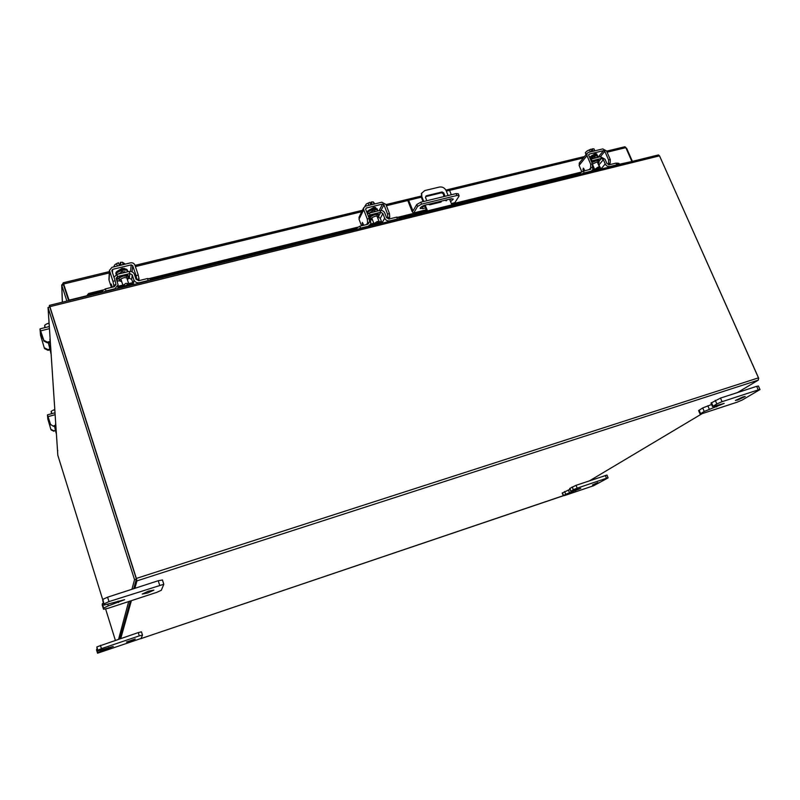 <?xml version="1.0" encoding="UTF-8"?>
<svg xmlns="http://www.w3.org/2000/svg" width="800" height="800" viewBox="0 0 800 800"><rect width="100%" height="100%" fill="white"/><g stroke="black" fill="none" stroke-linecap="round" stroke-linejoin="round"><path stroke-width="1.2" d="M737.7 400.01L735.38 400.48L742.92 396.96L745.23 396.5L737.7 400.01M711.5 402.62L713.05 406.2L712.53 406.65L710.98 403.09L720.5 398.09L756.67 386.34L758.42 386L760 389.55L758.25 389.89L756.67 386.34M713.05 406.2L716.84 403.93L715.27 400.34M760 389.55L742.28 399.99L737.21 402.15L701.94 413.71L700.1 414.08L698.59 410.58L702.7 407.95L711.6 404.52M720.5 398.09L722.08 401.69L758.25 389.89M699.08 410.14L700.59 413.65L704.23 411.47L702.7 407.95M722.08 401.69L716.84 403.93M712.53 406.65L724.18 403.39L704.23 411.47M147.73 592.98L142.21 594.07L148.36 591.19L153.86 590.11L147.73 592.98M102.74 600.65L104.1 605.07L102.9 599.35L107.59 597.18L158.23 580.73L162.41 580.01M107.82 604.42L108.28 605.89L124.62 599.69L104.1 605.07L102.9 599.35M107.59 597.18L108.97 601.6L163.81 584.27L161.31 590.28L156.71 592.37L107.88 608.37L103.53 609.24L102.2 604.95L102.36 603.68L103.44 602.93M102.2 604.92L103.53 609.2L103.7 607.99L102.36 603.68M108.97 601.6L104.27 603.76M108.28 605.89L103.7 607.99M444.8 200.29L446.24 200.78L447.06 199.74M448.11 195.54L446.15 190.64C444.7 187.83 442.44 186.63 439.39 187.05L424.79 190.57L421.72 193.19L421.8 196.54L423.76 201.48M425.19 205.09L427.49 210.89L451.87 204.88L449.56 199.12M427.14 212.07L424.49 205.28M423.05 201.65L421.34 197.34L421.8 193M427.8 211.9L427.49 210.89M451.87 204.88L452.18 205.88M426.81 200.73L425.45 197.3L426.19 195.82L442.05 191.97L443.72 192.86L444.68 195.25L443.99 196.54M441.58 201.08L441.07 202.04L429.77 204.81L428.33 204.32M446.56 200.65L446.39 199.9M443.72 192.86L443.24 193.66L443.91 196.56M441.5 201.1L440.99 202.06M443.24 193.66L441.56 192.77L442.05 191.97M426.19 195.82L425.72 196.61L441.56 192.77M444.68 195.25L444.19 196.04M451.33 203.55L454.83 202.69L458.95 196.3L459.08 195.7L456.92 195.49L421.53 204.15L417.55 206.44L416.78 204.5L412.98 210.94L408.62 200.27L408.07 201.24L412.13 211.55L413.39 213.08L426.25 209.73M417.55 206.44L413.83 212.79M416.78 204.5L420.76 202.21L456.15 193.58L458.31 193.78L459.08 195.7M454.83 202.69L451.4 203.72M451.33 194.75L449.56 190.34L446.34 191.12M408.62 200.27L421.28 197.2M425.61 208.11L420.18 208.52C420.31 207.25 421.94 206.12 425.07 205.12L450.69 198.85L453.3 199.09L450.59 201.7M424.85 206.19L421.04 207.05M451.65 198.67L449.83 199.8M592.52 484.94L597.85 482.58L592.52 484.94M569.93 488.29L570.82 491.32L569.69 488.51L576.02 485.32L606.97 475.07L608.11 477.87L606.48 478.26L605.33 475.46M571.06 491.11L573.34 489.75L572.2 486.92M608.11 477.87L593.7 485.7L565 495.41L563.3 495.81L562.19 493.04L570.04 489.37M576.02 485.32L577.17 488.15L606.48 478.26M562.42 492.84L563.53 495.61L565.74 494.29L564.62 491.51M563.53 495.61L140.89 638.64L563.28 495.78M577.17 488.15L573.34 489.75M570.82 491.32L580.76 488.35L565.74 494.29M130.69 641.01L126.48 642.02L135.24 639L130.69 641.01M96.85 647.58L97.86 650.89L96.94 646.86L138.27 632.59L141.46 631.84L142.47 635.09M97.86 650.87L96.94 646.86M100.41 645.33L101.43 648.64L139.3 635.87L142.49 635.11L141.09 638.48L97.54 653.22L96.63 649.27L97.24 648.87M96.55 649.97L97.54 653.22L96.63 649.27M101.43 648.64L97.95 650.17M97.86 650.89L113.27 646.43L97.63 652.52M592.5 164.09L596.9 161.98L599.13 162.17L598.09 163.79M601.09 169.1L598.2 163.69M578.86 174.59L580.26 172.87L583.41 171.14L584.16 172.9L591.01 171.2L592.79 169.91L592.73 166.66M591.25 161.16L591.81 160.86L591.35 161.42M601.42 158.4L600.66 156.66L591.06 159.12L591.81 160.86L601.42 158.4L603.35 159.66L599.16 164.66M591.06 159.12L590.46 159.34M590.85 169.16L583.41 171.14M584.16 172.9L582.02 173.81M600.71 156.78L605.04 159.25L606.91 163.53L609.23 164.78L615.98 163.12L618.84 163.39M601.01 168.93L605.22 163.95L603.35 159.66M605.22 163.95C606.31 165.95 607.9 166.81 609.98 166.52L616.73 164.85L615.98 163.12M617.28 163.22L618.02 164.92L616.73 164.85M591.18 158.97L591.94 160.71M590.3 158.96L593.82 156.9L595.27 157.3M596.73 157.62L597.61 155.93L594.82 155.69L589.85 157.93M597.61 155.93L597.22 155.02L594.42 154.77L589.46 157.02M596.08 169.57L594.68 169.46L598.16 167.08L599.56 167.19L596.08 169.57M593.92 148.8L594.81 150.83L593.92 148.8L592.2 148.86L592.98 150.67L591.64 150.99L590.86 149.18L589.42 149.88L590.3 151.92L589.41 149.89L587.05 151.05L585.37 152.66L586.16 154.49M585.99 154.69L585.37 152.66M591.23 150.02L592.2 148.86M590.86 149.18L587.42 150.8M587.05 151.05L585.85 152.12M596.57 154.6L596.76 153.98L595.19 153.84L591.55 155.82M610.27 159.52L610.2 163.07L608.5 163.48L608.58 159.93L610.27 159.52L606.53 150.93L602.79 148.91L588.44 152.37L587.02 153.41L586.97 155.66L590.71 164.31L592.42 163.89L588.69 155.25L589.19 154.11L603.54 150.64L604.83 151.34L608.58 159.93M599.5 167.55L600.74 168.32M592.42 163.89L592.38 167.45L590.66 167.87L589.12 169.74M586.97 155.66L579.1 165.43L581.81 171.75M579.1 165.43L579.57 162.69M594.23 154.82L594.99 153.88M583.12 171.22L583.34 168.14L584.87 170.78M590.66 167.87L590.71 164.31M610.2 163.07L608.7 164.83M372.61 220.17L370.65 219.66C370.76 218.31 372.47 217.12 375.77 216.08L378.87 216.39L377.77 218.12M382.14 223.18L380.29 218.42L378.68 217.21M355.97 229.65L356.8 227.98L359.83 226.22L360.56 228.11L368.32 226.19L370.77 223.98L370.68 221.6L368.9 216.97L368.86 215.95L369.92 214.99L368.9 216.98M380.73 212.23L380.01 210.36L369.2 213.12L369.92 214.99L380.73 212.23L382.88 213.55L380.29 218.42M369.2 213.12L367.52 214.1M368.79 223.23L367.6 224.31L359.83 226.22M360.56 228.11L358.35 229.06M380.05 210.48C382.23 210.24 383.81 211.11 384.79 213.08L386.58 217.69L389.08 219.02L396.73 217.13L398.54 217.3L399.19 218.97M382.07 223L384.67 218.17L382.88 213.55M384.67 218.17C385.75 220.31 387.46 221.22 389.81 220.88L397.45 219L396.73 217.13M399.12 218.99L397.45 219M370.49 219.24L369.84 219.4M369.27 212.98L369.99 214.85M369.68 212.88L373.02 210.55L375.04 211.06M377.08 211.08L377.51 209.77L373.62 209.36C370.19 210.37 368.06 211.68 367.21 213.31M377.51 209.77L377.13 208.79L373.24 208.38C369.82 209.38 367.68 210.7 366.84 212.34M375.93 223.9L373.98 223.72L377.2 221.49L379.14 221.67L375.93 223.9M369.78 202.35L366.75 203.74L368.14 203.13L368.99 205.31L368.14 203.13L369.81 202.35L370.56 204.29L372.07 203.93L371.32 201.98L373.25 201.9L374.1 204.08L373.25 201.9L374.86 203.9M364.73 206.48L366.34 204.02M371.3 201.98L370.38 203.82M375.87 208.12L373.71 207.47L370.18 209.5M389.45 213.59L389.74 217.28L387.83 217.75L387.53 214.06L389.45 213.59L385.86 204.36L381.82 202.22L365.57 206.14L363.62 207.9L363.71 209.72L367.28 219.02L369.23 218.55L365.65 209.25L366.29 208.01L382.55 204.08L383.94 204.82L387.53 214.06M369.23 218.55L369.55 222.24L367.61 222.72L366.68 224.53M363.71 209.72L359.02 219.22L361.54 225.8M359.02 219.22L359.28 216.73M374.16 208.2L374.61 207.32M362.5 225.56L362.35 222.39L363.73 225.26M367.61 222.72L367.28 219.02M389.74 217.28L388.77 219.07M56.26 431.75L55.44 428.78L56.05 428.6M54.59 426.06L55.44 428.78M54.48 426.09L56.08 433.01M55.34 425.37L55.73 423.63M55.36 425.85L55.98 427.5M52.84 410.32L54.81 409.74M51.79 410.96L51.2 411.42L51.89 413.64L51.14 411.59L51.6 413.72M51.96 410.81L51.38 411.28M54.8 409.6L53.19 410.17M53.51 426.36L50.58 424.42L53.51 426.36L55.5 425.81M50.58 424.42L47.46 414.95L47.82 419.04L51.02 429.85L48.3 420.6L47.95 416.53L50.62 424.9M50.98 429.38L53.83 430.82L55.87 430.25M53.83 430.82L55.88 430.72M53.87 431.29L51.02 429.85M53.47 425.88L55.57 425.3M50.91 350.75L49.89 347.03L50.65 346.84M48.49 342.59L49.89 347.03M48.33 342.64L51.14 354.27M49.98 342.36L50.12 338.78M49.69 342.29L50.49 344.32M46.67 323.93L49.09 323.16M45.29 324.8L46.46 324.04L44.65 325.31L45.19 327.56M45.06 327.59L44.63 326.24L44.91 327.63M49.08 323.04L47.1 323.73M47.44 342.87L43.87 341.05L43.82 340.32L47.38 342.14L47.44 342.87L49.9 342.23M43.82 340.32L40.01 329.05L40.54 335.24L44.48 348.54L41.14 337.13L40.61 330.96L43.87 341.05M44.42 347.84L47.93 349.62L50.46 348.97M47.93 349.62L47.98 350.32L50.47 349.68M47.98 350.32L44.48 348.54M47.38 342.14L49.97 341.48M631.42 161.61L619.67 164.19M624.64 146.79L625.82 147.65L607.08 152.2M86.6 295.81L69.05 300.14L63.24 282.91L61.79 285.27L63.53 284.85L68.62 300.63M109.3 272.93L63.84 283.95L63.24 282.91M631.78 161.19L625.82 147.65M63.86 284.64L68.98 300.54M626.1 148.29L625.47 147.08M626.59 148.17L632.4 161.36M63.78 285.62L63.53 284.85M62.39 302.17L61.79 285.27L66.87 301.06M86.61 295.93L88.6 293.52L89.06 294.56L87.18 296.04M619.83 164.47L617.67 164.12M600.03 168.47L597.28 169.15M595.13 169.68L592.49 170.33M579.78 173.47L451.92 205.02M426.84 211.21L398.86 218.11M381.8 222.32L377.22 223.45M374.79 224.05L370.14 225.2M356.51 228.56L150.31 279.44M133.14 283.68L127.13 285.16M124.36 285.84L117.9 287.44M102.48 291.24L89.06 294.56M594.42 168.85L593.09 169.18M581.18 172.12L451.54 204.07M426.46 210.25L398.43 217.16M381.43 221.35L379.15 221.91M373.79 223.23L370.78 223.97M357.54 227.23L149.71 278.46M132.79 282.63L128.7 283.64M122.87 285.07L117.99 286.27M103.02 289.97L88.6 293.52M49.42 307.15L49.37 305.38L658.46 154.93L659.52 155.85L49.88 306.66L136.37 578.42L136.94 580.89L134.86 588.32M737.41 392.6L758.29 380.14L758.52 377.84L659.52 155.85M49.85 307.14L136.28 578.73M120.76 638.48L131.39 600.66M702.15 413.64L589.7 480.71M119.92 638.77L130.33 601.01L119.92 638.77M131.96 589.26L134.53 579.64L48.03 307.49L49.83 307.04L136.38 579.04L133.72 588.69L136.37 579.09M49.88 306.66L49.37 305.38M48.03 307.49L57.43 449.42M57.48 449.77L57.8 455.22L102.82 599.98M57.44 449.78L57.77 450.79L57.49 449.82M105.63 609.02L115.36 640.3M118.6 639.21L128.67 601.56M136.38 579.04L134.53 579.64M48.78 318.53L48.87 319.05M68.42 298.81L68.45 300.13M659.65 156.14L758.71 378.41M121.72 281.61L119.58 280.85C119.6 279.61 121.18 278.53 124.32 277.6L128.71 278.05L127.44 279.86M133.46 284.61L131.72 279.46L129.33 278.23L129.79 273.58L132.2 274.82L131.72 279.46M119.55 280.76L117.07 281.24M102.43 292.27L102.51 290.7L105.37 288.91L106.04 290.95L114.92 288.75L118.1 284.87L116.16 278.24L117.53 276.57L117.18 281.21M129.8 273.44L129.13 271.42L116.87 274.41L117.53 276.57L129.79 273.58M116.86 274.55L113.98 277.2M115.79 284.82L114.24 286.72L105.37 288.91M106.04 290.95L103.76 291.95M129.17 271.55C131.67 271.21 133.41 272.12 134.39 274.29L136.07 279.27L138.78 280.68L147.5 278.53L150.1 278.96M133.38 284.41L133.88 279.81L132.2 274.82M133.88 279.81C134.94 282.13 136.8 283.09 139.46 282.69L148.19 280.54L147.5 278.53M150.33 280.44L148.19 280.54M129.33 278.23L128.7 278.52M116.87 274.41L117.54 276.43M122.88 268.28L123.88 268.99M119.08 273.87L122.02 271.53L124.87 272.18M127.52 271.81L127.62 271C127.02 269.95 125.18 269.75 122.11 270.4C118.18 271.55 116.2 272.92 116.19 274.49L116.31 274.72M127.62 271L127.27 269.94C126.66 268.89 124.83 268.69 121.75 269.34C117.82 270.49 115.85 271.86 115.84 273.43L116.19 274.49M125.73 285.64L122.97 285.38L125.94 283.35L128.7 283.62L125.73 285.64M122.54 262.25L120.41 262.34L122.41 262.25L123.2 264.62L122.41 262.25L125.29 264.11M120.45 262.34L120.94 264.47L119.21 264.89L118.51 262.79L116.58 263.66L117.37 266.02L116.58 263.66L114.77 264.77L113.68 266.91M120.41 262.34L120.04 264.69M116.58 263.66L115.18 264.41M118.51 262.79L116.82 263.43M124.83 268.64L121.83 268.47L118.48 270.53M138.27 275.1L139.03 278.93L136.84 279.47L136.08 275.64L138.27 275.1L134.91 265.12C134.08 263.3 132.62 262.55 130.52 262.85L111.96 267.33L109.45 270.4L112.94 281.31L115.16 280.76L111.82 270.71L112.63 269.36L131.2 264.86L132.71 265.65L136.08 275.64M115.16 280.76L115.96 284.61L113.75 285.15L113.63 286.87M109.6 271.24L109.07 280.3L111.42 287.42M109.07 280.3L108.95 278.96M124.12 268.97L124.17 268.32M111.84 287.31L111.2 284.04L112.36 287.18M113.75 285.15L112.94 281.31M139.03 278.93L138.83 280.66M716.19 405.69L716.71 406.88M707.81 405.76L709.34 409.29M159.63 585.08L158.23 580.73M118.09 601.08L118.54 602.53M421.8 196.54L421.34 197.34M456.92 195.49L456.15 193.58M420.76 202.21L421.53 204.15M412.69 210.59L413.34 210.43M422.89 208.78L422.13 206.86M575.19 490.01L575.47 490.71M568.37 489.94L569.49 492.73M139.3 635.87L138.27 632.59M108.49 647.62L108.74 648.43M100.8 650.22L101.05 651.03M599.13 162.17L598.52 160.77L596.29 160.58L591.9 162.68M591.68 162.17L596.3 160.01C598.35 159.59 599.11 159.9 598.61 160.96M580.79 174.11L580.26 172.87M598.84 161.49L601.29 158.55M604.83 151.34L600.36 156.74M582.87 169.35L584.13 169.05M589.19 154.11L588.6 154.84M598.04 157.3L603.54 150.64M596.12 153.71L596.5 154.59M378.87 216.39L378.29 214.88L375.19 214.57C371.88 215.61 370.17 216.8 370.07 218.15L370.65 219.66M370.17 218.42C368.79 217.12 370.44 215.64 375.14 213.98C377.85 213.45 378.94 213.84 378.39 215.15M357.31 229.32L356.8 227.98M378.73 216.03L380.65 212.38M383.94 204.82L381.01 210.41M362.14 223.61L363.01 223.39M366.29 208.01L365.66 209.28M379.16 210.57L382.55 204.08M375.54 207.4L375.82 208.12M55.82 425.09L55.48 423.99M49.53 421.4L48.58 421.67M55.14 414.69L48.15 416.61M48.3 420.6L49.2 420.35M50.24 340.64L49.82 339.31M42.95 338.12L41.48 338.5M49.45 328.65L40.83 330.83M41.14 337.13L42.53 336.77M583.37 157.95L449.58 190.4M408.58 200.34L386.39 205.72M361.76 211.7L135.4 266.59M618.48 163.92L617.65 163.13M758.52 377.84L136.37 578.42M758.29 380.14L136.94 580.89M128.71 278.05L128.17 276.42L123.77 275.97C120.63 276.89 119.06 277.97 119.04 279.22L119.58 280.85M119.15 279.55C117.63 278.24 119.13 276.84 123.64 275.36C127.35 274.67 128.89 275.14 128.28 276.76M102.98 292.14L102.51 290.7M132.71 265.65L132.08 271.84M112.63 269.36L112.43 272.54M130.55 271.45L131.2 264.86M163.81 584.27L162.42 579.94M421.26 193.98L421.72 193.19M413.61 213.03L426.32 209.9M142.49 635.11L141.46 631.84M591.49 171.47L592.22 170.59M594.68 169.46L592.75 164.98M599.56 167.19L597.27 161.9M595.54 157.91L595.08 156.86M594.2 154.83L593.95 154.25M587.02 153.41L579.15 163.21M369.58 226.29L370.29 224.91M373.98 223.72L371.75 217.93M379.14 221.67L376.9 215.88M375.22 211.53L374.84 210.54M363.62 207.9L358.94 217.43M55.01 412.78L47.49 414.84M51.15 354.3L50.75 353.04M49.31 326.52L40.06 328.85M624.84 146.75L606.63 151.16M584.53 156.51L445.89 190.09M421.02 196.11L385.96 204.6M362.45 210.3L135 265.38M109.38 271.59L63.3 282.75M61.71 284.9L62.33 302.18M619.56 164.08L618.73 163.29M57.44 449.58L48.8 318.73M150.62 280.37L150.08 278.78M117.83 288.47L118.05 285.58M122.97 285.38L120.86 279.04M119.13 273.85L118.96 273.32M128.7 283.62L126.58 277.29M124.96 272.44L124.67 271.58M109.45 270.4L108.92 279.47"/></g></svg>
